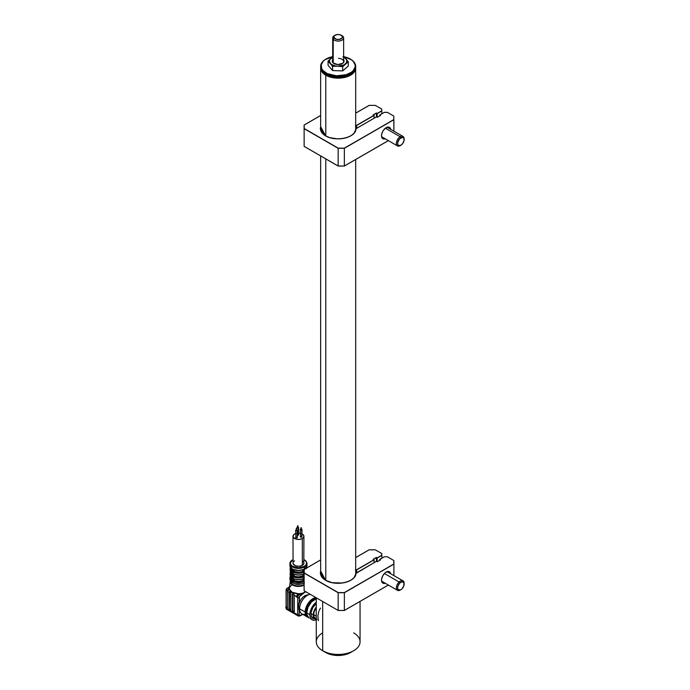 <?xml version="1.0" encoding="UTF-8"?>
<svg xmlns="http://www.w3.org/2000/svg" width="690" height="690" viewBox="0 0 690 690"><rect width="100%" height="100%" fill="white"/><g stroke="black" fill="none" stroke-linecap="round" stroke-linejoin="round"><path stroke-width="1.03" d="M325.784 75.193A17.517 10.109 0 0 0 345.121 77.323A17.517 10.109 0 0 0 355.678 67.732A17.517 10.109 180 0 1 355.686 68.043A17.517 10.109 180 0 1 344.871 77.383A17.517 10.109 180 0 1 325.784 75.193L325.784 135.939L325.784 75.193A17.517 10.109 180 0 1 320.652 68.043A17.517 10.109 180 0 1 320.66 67.732A17.517 10.109 0 0 0 325.784 75.193L326.016 74.787L325.784 75.193M323.455 72.907L328.621 76.029L338.169 77.694L347.717 76.029L352.875 72.907A17.19 9.927 180 0 1 326.016 74.787A17.19 9.927 180 0 1 323.463 72.907M325.784 158.898L325.784 580.368L325.784 158.898M333.27 56.537L325.007 59.702L323.136 61.306L321.178 64.981L321.807 68.819L323.075 70.604L327.284 73.588L336.435 75.796L346.164 74.701L351.331 72.269L353.202 70.665L355.16 66.99L355.169 65.058L355.609 65.386L355.169 65.058A17.078 9.858 180 0 1 339.782 75.805A17.078 9.858 180 0 1 321.169 66.921L320.729 68.37A17.517 10.109 0 0 0 338.997 77.522A17.517 10.109 0 0 0 355.686 67.413L355.686 66.344A17.517 10.109 180 0 1 338.997 76.443A17.517 10.109 180 0 1 320.729 67.301A17.517 10.109 0 0 0 339.825 76.409A17.517 10.109 0 0 0 355.609 65.386A17.517 10.109 180 0 1 355.686 66.344M355.661 66.878A17.517 10.109 180 0 1 350.555 74.572A17.517 10.109 180 0 1 325.784 74.572A17.517 10.109 180 0 1 320.729 68.37A17.517 10.109 180 0 1 320.678 66.878M325.939 74.658A17.078 9.858 0 0 0 326.094 74.744A17.078 9.858 0 0 0 350.244 74.744A17.078 9.858 0 0 0 350.399 74.658M343.853 56.692A17.078 9.858 180 0 1 350.244 59.012A17.078 9.858 180 0 1 355.169 65.058L353.263 61.367L351.408 59.763L343.189 56.563M332.175 66.318L332.175 65.636M355.609 65.386A17.517 10.109 0 0 0 350.555 59.193A17.517 10.109 0 0 0 350.399 59.107A17.517 10.109 180 0 1 355.609 65.386M320.652 66.344L320.652 67.413A17.517 10.109 0 0 0 320.729 68.37L320.729 67.301A17.517 10.109 180 0 1 320.652 66.344A17.517 10.109 180 0 1 325.93 59.107A17.517 10.109 0 0 0 325.784 59.193A17.517 10.109 0 0 0 320.729 67.301L321.169 66.921A17.078 9.858 180 0 1 326.094 59.012A17.078 9.858 180 0 1 332.692 56.649M304.109 585.129A8.246 4.761 180 0 1 294.915 585.965A8.246 4.761 180 0 1 290.231 581.325L289.395 588.122A9.082 5.244 0 0 0 289.369 588.518A9.082 5.244 0 0 0 292.034 592.201A9.082 5.244 0 0 0 298.408 593.736A9.082 5.244 0 0 0 301.047 593.521A9.082 5.244 0 0 0 304.885 592.201L304.799 591.166L304.885 592.201L306.377 591.934M290.223 581.989A8.246 4.761 0 0 0 302.936 585.663M304.031 584.559A7.883 4.554 180 0 1 295.32 585.517A7.883 4.554 180 0 1 290.576 581.187L290.576 581.342A7.883 4.554 0 0 0 295.441 585.543A7.883 4.554 0 0 0 304.031 584.559L304.031 583.085L304.031 584.559A7.883 4.554 0 0 0 304.109 584.516M291.965 576.762A8.099 4.675 0 0 0 292.577 582.774A8.099 4.675 0 0 0 302.945 583.447L304.187 582.86M304.402 582.886C297.795 585.75 292.965 584.516 289.921 579.195A8.539 4.934 0 0 0 294.949 583.688A8.539 4.934 0 0 0 304.109 582.895A8.539 4.934 180 0 1 295.475 583.818A8.539 4.934 180 0 1 289.998 579.859M304.109 581.463A8.539 4.934 180 0 1 294.949 582.265A8.539 4.934 180 0 1 289.921 577.763A8.539 4.934 180 0 1 290.438 576.072M289.998 578.427A8.539 4.934 0 0 0 302.91 581.972M303.531 581.058L299.822 582.024L295.769 581.825L293.379 581.058L294.087 580.652L294.087 578.979L294.087 580.652A7.116 4.106 0 0 0 302.832 580.652L302.832 578.979L302.832 580.652L303.531 581.058A8.099 4.675 180 0 1 293.379 581.058L294.087 580.652L298.46 581.515L302.832 580.652L304.109 581.101M291.991 580.23A8.099 4.675 180 0 1 290.568 576.34M304.161 569.103L304.161 569.103A8.539 4.934 180 0 1 292.75 569.103A8.539 4.934 0 0 0 304.161 569.103L304.161 569.103M292.103 576.133L292.103 580.704A8.539 4.934 0 0 0 292.75 581.075L292.75 569.103L292.75 571.846L294.087 571.355L298.46 572.226L303.376 571.665L298.46 572.666L294.639 572.096L293.535 571.665L294.087 571.355A7.116 4.106 0 0 0 302.832 571.355L302.832 569.837L302.832 571.355L304.109 571.872M292.103 573.666L292.103 576.124L292.103 573.666M292.103 571.139L292.103 568.724A8.539 4.934 180 0 1 289.921 565.429A8.539 4.934 0 0 0 292.103 568.724L292.12 571.122M292.724 559.797L290.973 561.315L290.352 563.109L290.973 564.894L292.724 566.412L298.46 567.784L304.187 566.412A8.099 4.675 180 0 0 303.928 559.659L305.937 561.315L306.558 563.109L305.937 564.894L304.187 566.412L304.497 569.241L304.497 566.947A8.539 4.934 180 0 1 295.191 568.017A8.539 4.934 180 0 1 289.921 563.463A8.539 4.934 180 0 1 292.422 559.978A8.539 4.934 0 0 0 289.998 564.127A8.539 4.934 0 0 0 295.725 568.137A8.539 4.934 0 0 0 304.497 566.947L304.187 566.412A8.099 4.675 180 0 1 292.724 566.412A8.099 4.675 180 0 1 292.724 559.797L292.983 559.659M293.086 562.488L292.983 563.109A5.477 3.157 0 0 0 296.364 566.024A5.477 3.157 0 0 0 302.324 565.343L302.324 538.528A5.477 3.157 180 0 1 296.364 539.209A5.477 3.157 180 0 1 292.983 536.294A5.477 3.157 180 0 1 294.587 534.06L293.086 535.673L293.397 537.501L296.364 539.209L299.52 539.39L302.324 538.528L303.824 536.906L303.514 535.086L301.495 533.663M297.399 535.233A0.88 0.509 0 0 0 298.365 535.121L298.365 527.971A0.88 0.509 180 0 1 297.131 527.255L297.416 528.083L298.623 527.617L297.131 527.255A0.88 0.509 180 0 1 297.528 527.125M297.597 525.918L297.899 527.522M296.743 529.765A0.88 0.509 180 0 1 297.14 530.619L297.14 537.769L295.648 537.407A0.88 0.509 0 0 0 297.14 537.769L297.14 530.619A0.88 0.509 180 0 1 295.898 529.903L295.898 530.619L295.898 529.903A0.88 0.509 180 0 1 296.303 529.765M301.323 529.058A0.88 0.509 180 0 1 301.72 529.911L301.72 537.062L300.228 536.699A0.88 0.509 0 0 0 301.72 537.062L301.72 529.911A0.88 0.509 180 0 1 300.478 529.195L300.762 530.015L301.978 529.549L300.478 529.195A0.88 0.509 180 0 1 300.883 529.058M300.944 527.85L301.254 529.463M308.163 594.97A8.754 5.054 120 0 0 299.227 603.267A8.754 5.054 120 0 0 298.692 606.501L299.71 607.096L298.692 606.501A8.754 5.054 120 0 0 299.227 609.115A8.754 5.054 120 0 0 299.624 609.744M305.429 614.1A10.945 6.322 -60 0 1 299.581 608.804A10.945 6.322 120 0 0 301.849 613.824L307.455 617.058A10.945 6.322 -60 0 1 305.187 612.047L299.581 608.804L305.187 612.047L305.782 615.126L308.628 617.49M308.283 617.412A10.945 6.322 -60 0 1 307.455 617.058M316.27 598.592A9.85 5.692 120 0 0 305.963 611.599L306.774 612.065L305.963 611.599A9.85 5.692 120 0 0 307.059 615.29M312.354 617.36A9.85 5.692 -60 0 1 311.82 617.438M306.74 612.944A10.945 6.322 120 0 0 309.008 617.955L306.886 614.6L306.74 612.944L309.836 614.73L306.74 612.944L308.042 607.217L311.518 601.922L316.27 598.739A10.945 6.322 120 0 0 306.74 612.944M312.587 618.231A10.945 6.322 120 0 0 313.389 617.955L312.587 618.231M316.27 619.818A10.945 6.322 -60 0 1 312.104 619.741A10.945 6.322 -60 0 1 309.836 614.73L310.422 617.809L312.104 619.741L314.614 620.224L316.27 619.818M308.249 594.987L305.765 595.341L303.126 597.083L300.805 599.895L299.227 603.267L299.546 596.539L304.885 592.201L299.538 594.392L298.408 593.736L301.047 593.521L299.538 594.392A2.631 1.518 120 0 0 297.683 597.609L296.553 596.954L297.683 597.609A2.631 1.518 -60 0 1 299.538 594.392L298.408 593.736A2.631 1.518 120 0 0 296.553 596.954L294.276 594.987L294.276 611.737L292.879 611.469L292.422 610.659L292.422 593.857L292.879 593.59L292.422 593.857L292.879 593.59L292.879 610.391L292.422 610.659L292.422 593.857L293.285 593.823L292.034 592.201L294.276 594.927L294.276 611.737L293.345 611.193L294.276 611.737L293.811 612.004L292.879 611.469L293.345 611.193L292.879 610.391L292.879 593.59L296.553 596.954L298.408 593.736L292.034 592.201L288.239 587.871L286.764 588.837A2.631 1.518 120 0 0 286.419 589.45L287.575 590.933A2.631 1.518 120 0 0 287.463 591.71L287.463 607.804L286.074 607.536L286.074 608.071A2.631 1.518 120 0 0 286.617 609.27A2.631 1.518 120 0 0 286.764 609.339A2.631 1.518 -60 0 1 286.609 609.27A2.631 1.518 -60 0 1 286.074 608.071L286.617 609.27L298.227 615.972A2.631 1.518 -60 0 1 297.683 614.773A1.095 0.63 0 0 0 299.227 614.773L299.227 609.115L299.65 609.779M289.576 591.563L290.654 592.382L292.034 592.201L290.654 592.382L290.87 609.77L289.145 609.149L289.412 591.494L290.87 592.96L290.87 609.77L289.481 609.503L289.938 609.227L289.481 608.425L289.481 591.623L289.481 608.425L289.015 608.692L289.015 592.305L289.515 591.434M298.227 615.972A2.631 1.518 120 0 1 297.683 614.773L286.074 608.071L297.683 614.773L297.683 609.115A1.095 0.63 0 0 0 299.227 609.115A1.095 0.63 180 0 1 297.683 609.115L297.683 603.267A1.095 0.63 0 0 0 299.227 603.267A1.095 0.63 180 0 1 297.683 603.267L297.683 597.609A1.095 0.63 0 0 0 299.227 597.609A1.095 0.63 180 0 1 297.683 597.609L297.683 614.773A1.095 0.63 180 0 0 299.227 614.773A1.535 0.888 -60 0 0 300.314 615.402L302.453 614.169L300.314 615.402A1.095 0.63 60 0 1 300.09 615.903A1.095 0.63 60 0 1 299.538 615.842A2.631 1.518 -60 0 1 298.227 615.972L300.09 615.903A1.095 0.63 -120 0 0 300.314 615.402L299.546 615.471L299.227 614.773L299.227 609.115A8.754 5.054 -60 0 1 298.692 606.501A8.754 5.054 -60 0 1 299.227 603.267L299.227 597.609A1.535 0.888 -60 0 1 300.314 595.737L304.885 592.201A9.082 5.244 0 0 0 305.679 591.675M316.27 602.198L312.104 607.096L310.422 610.969L309.836 614.73A10.945 6.322 -60 0 1 316.27 602.198M315.028 618.835L312.872 618.413L311.423 616.748L311.043 612.53L312.872 607.545L316.279 603.465M310.181 618.387L312.104 619.741M311.811 617.447L313.122 617.145M315.942 597.6L312.932 598.635L308.628 602.629L305.782 608.287L305.187 612.047A10.945 6.322 -60 0 1 315.942 597.6M307.136 615.394L305.963 611.599L306.498 608.218L308.007 604.733L311.57 600.473L314.295 598.903L316.805 598.653M310.336 594.366A10.945 6.322 120 0 0 299.581 608.804A10.945 6.322 -60 0 1 310.336 594.366M314.459 596.747A10.945 6.322 -60 0 1 314.83 597.816M301.047 593.521L301.823 594.858A1.095 0.63 -120 0 0 301.047 593.521M299.538 594.392A1.095 0.63 60 0 1 300.314 595.737A1.095 0.63 -120 0 0 299.538 594.392M289.498 608.597L289.032 608.865L289.498 608.597M286.074 608.071L286.074 606.458L286.074 607.536L287.463 607.804L286.074 607.536L286.074 608.071M288.972 587.44L289.748 587L289.369 588.518L287.514 591.735L289.015 592.305L287.463 591.71L287.463 607.804L286.074 606.458L286.091 589.631L287.351 589.993M289.748 587L292.034 584.784M304.816 568.724A8.539 4.934 0 0 0 306.998 565.429A8.539 4.934 180 0 1 304.816 568.724L304.902 568.784M305.472 568.793L305.575 568.111M306.231 567.352L306.231 568.879M306.274 567.516A7.883 4.554 180 0 1 306.334 568.172M306.731 567.948A8.323 4.804 0 0 0 306.481 567.197A8.323 4.804 180 0 1 306.731 567.948L306.498 567.171M304.109 578.712L303.557 578.677L303.557 581.066L303.376 578.643L304.109 578.427M304.109 572.165L303.686 572.208A8.323 4.804 180 0 1 293.224 572.208A8.323 4.804 0 0 0 303.686 572.208L303.557 569.543L303.376 571.665A7.883 4.554 180 0 1 293.535 571.665L293.353 569.543L293.224 573.813L292.784 572.157L292.784 573.769L293.353 574.028L293.353 576.486L293.353 574.037L292.75 574.037L292.75 576.495L293.353 576.486L293.224 578.462L292.784 576.806L292.784 578.418L294.639 579.065M297.131 579.574L299.779 579.574M302.272 579.065L303.376 578.643A7.883 4.554 0 0 1 293.535 578.643M293.224 573.813A8.323 4.804 0 0 0 303.686 573.813L303.686 572.208L303.686 573.813A8.323 4.804 180 0 1 293.224 573.813L294.639 574.416M297.131 574.925L299.779 574.925M302.272 574.416L304.109 573.778M304.109 574.063L303.557 574.037L303.376 576.314A7.883 4.554 180 0 1 293.535 576.314L294.087 576.003L294.087 574.33L294.087 576.003A7.116 4.106 0 0 0 302.832 576.003L302.832 574.33L302.832 576.003L303.376 576.314L301.064 577.056L297.131 577.245L293.535 576.314L298.46 576.866L302.832 576.003L304.109 576.521M294.087 569.837L294.087 571.355L294.087 569.837M303.557 569.448L303.531 569.431A8.099 4.675 0 0 1 293.379 569.431L298.46 570.466L303.721 569.466M304.109 576.814L303.686 576.857A8.323 4.804 180 0 1 293.224 576.857A8.323 4.804 0 0 0 303.686 576.857L303.686 573.813M293.535 573.994A7.883 4.554 0 0 0 303.376 573.994L303.471 574.028M303.686 576.857L303.686 578.462L303.686 576.857M293.224 578.462A8.323 4.804 0 0 0 303.686 578.462A8.323 4.804 180 0 1 293.224 578.462L293.379 581.058M292.75 578.686L292.75 581.075L293.353 581.066L293.353 578.686L292.75 578.686M292.103 580.368L292.12 575.77M291.439 576.736L292.198 579.367M292.146 580.342L290.473 578.194L290.818 575.857M291.344 577.332L291.344 577.409A7.116 4.106 0 0 0 291.991 579.126M291.344 568.284A7.116 4.106 0 0 0 291.991 569.828M291.344 568.111L292.198 570.069M292.301 570.958L291.016 569.621L290.688 567.352M292.983 559.521L289.921 563.463L289.921 565.429L292.12 568.732M291.991 570.716A7.883 4.554 180 0 1 290.645 567.516M290.43 567.197A8.323 4.804 0 0 0 290.136 568.474A8.323 4.804 0 0 0 291.991 571.493A8.323 4.804 180 0 1 290.136 568.474A8.323 4.804 180 0 1 290.43 567.197M291.439 572.088L291.344 572.76A7.116 4.106 0 0 0 291.991 574.477M291.344 572.683L292.198 574.718M292.301 575.598L290.688 573.528L291.016 571.26M291.965 573.08A8.323 4.804 180 0 1 290.136 570.078A8.323 4.804 0 0 0 291.965 573.08M291.991 571.665L291.991 573.097M292.068 573.356L291.965 571.579M291.991 575.365A7.883 4.554 180 0 1 290.714 571.915M291.991 576.314L291.991 576.141A8.323 4.804 180 0 1 290.136 573.123A8.323 4.804 180 0 1 290.542 571.639A8.323 4.804 0 0 0 290.136 573.123A8.323 4.804 0 0 0 291.991 576.141L292.068 578.004M292.068 577.944L290.136 574.727A8.323 4.804 0 0 0 291.965 577.728A8.323 4.804 180 0 1 290.136 574.727L290.524 571.596M297.968 527.125A0.88 0.509 180 0 1 298.365 527.971L298.365 535.121A0.88 0.509 0 0 0 298.623 534.767L297.131 535.121M300.555 533.37L298.46 533.129M296.364 533.37L294.587 534.06A5.477 3.157 180 0 1 295.648 533.577M298.554 534.569L298.623 527.617M295.648 530.256L295.898 537.053M301.91 536.51L301.978 529.549M300.228 529.549L300.478 536.346M301.978 533.87A5.477 3.157 180 0 1 303.928 536.294A5.477 3.157 180 0 1 302.324 538.528L302.324 565.343A5.477 3.157 0 0 0 303.928 563.109L303.824 562.488M298.623 533.137A5.477 3.157 180 0 1 300.228 533.301M294.587 560.875L293.397 561.902M292.983 536.294L293.086 563.721L295.415 565.74L298.46 566.266L301.495 565.74L303.824 563.721L303.928 536.294M303.514 561.902L303.005 561.35M303.928 559.521L305.963 561.005L306.998 563.463A8.539 4.934 180 0 1 304.497 566.947A8.539 4.934 0 0 0 306.921 562.807M292.724 582.86L293.957 583.447M295.355 583.878L301.556 583.878M286.842 588.389L289.515 587.13L286.609 588.76M289.541 586.905A1.095 0.63 -120 0 0 289.205 586.94L286.221 589.372M286.419 589.45A2.631 1.518 -60 0 1 286.764 588.837L288.239 587.871L289.369 588.518A2.631 1.518 -60 0 0 287.514 591.735L287.463 591.71A2.631 1.518 120 0 1 287.575 590.933M286.109 589.993L286.307 589.32M286.074 590.373L286.074 607.536M296.364 528.557L296.674 530.17M335.073 35.242A4.381 2.527 180 0 1 341.265 35.242A4.381 2.527 180 0 1 342.137 35.949L339.661 34.647L337.117 34.569L334.417 35.716L333.796 37.139L335.901 39.192L339.213 39.477L342.283 37.89L342.137 35.949L343.128 36.579L342.137 35.949A4.381 2.527 180 0 1 340.023 39.313A4.381 2.527 180 0 1 334.202 38.097A4.381 2.527 180 0 1 335.073 35.242L334.296 35.682A5.477 3.157 0 0 0 333.21 39.261L333.21 62.859L333.21 39.261A5.477 3.157 0 0 0 340.489 40.779A5.477 3.157 0 0 0 343.128 36.579A5.477 3.157 180 0 1 343.646 37.916A5.477 3.157 180 0 1 339.359 41.003A5.477 3.157 180 0 1 333.21 39.261L334.202 38.097L333.21 39.261A5.477 3.157 180 0 1 332.692 37.916A5.477 3.157 180 0 1 334.728 35.457M341.61 35.457A5.477 3.157 180 0 1 343.128 36.579A5.477 3.157 0 0 0 342.042 35.682L341.265 35.242M333.21 60.177A5.477 3.157 0 0 0 334.15 63.661M343.646 59.875A5.908 3.416 180 0 1 342.352 63.575A5.908 3.416 180 0 1 337.815 64.567A5.908 3.416 180 0 1 333.986 63.575A5.908 3.416 180 0 1 332.692 59.875M328.069 65.343L328.069 61.108L332.597 66.326L337.643 66.206A8.754 5.054 180 0 1 330.338 63.42L332.597 66.326L332.597 70.561L328.069 65.343L328.069 61.108L330.855 58.374A8.754 5.054 180 0 1 332.692 57.21L329.863 59.564L329.423 60.858L330.338 63.42A8.754 5.054 180 0 1 330.855 58.374L328.069 61.108L331.614 64.515L335.4 65.955L342.689 66.68L348.26 61.807L346.001 58.9A8.754 5.054 180 0 1 345.474 63.946A8.754 5.054 180 0 1 337.643 66.206L343.982 64.946L346.475 62.756L346.751 60.142L344.724 57.805L342.99 56.942M343.646 57.21A8.754 5.054 180 0 1 346.001 58.9L348.26 61.807L348.26 66.042L348.26 61.807L345.474 63.946L342.689 66.68L342.689 70.915L342.689 66.68L337.643 66.206L332.597 66.326L332.597 70.561L342.689 70.915L348.26 66.042M342.188 63.661A5.477 3.157 0 0 0 343.249 60.34A5.477 3.157 0 0 0 338.497 58.365M343.275 59.435L344.069 61.367L342.878 63.221L337.815 64.567L333.063 62.885L332.313 61.626L332.847 59.668M316.27 597.799L316.27 641.812A21.899 12.644 0 0 0 322.687 650.748L322.687 601.499L322.687 650.748A21.899 12.644 180 0 1 322.687 632.877M325.784 652.542L322.687 650.748L331.467 654.732L338.169 655.5L344.871 654.732L350.555 652.542A17.517 10.109 0 0 1 325.784 652.542L322.687 650.748A21.899 12.644 0 0 0 346.544 653.49A21.899 12.644 0 0 0 360.059 641.812L360.059 601.413M318.935 611.047L317.857 616.023L318.418 620.672M320.488 608.097L319.254 610.253M353.651 632.877A21.899 12.644 180 0 1 353.651 650.748A21.899 12.644 180 0 1 322.687 650.748M313.709 614.635L316.27 616.118L313.709 614.635L314.14 611.857L316.27 607.64A8.099 4.675 120 0 0 313.709 614.635A8.099 4.675 120 0 0 315.382 618.343L314.14 616.92L313.709 614.635M313.243 614.911A8.754 5.054 -60 0 1 316.27 607.01L314.286 610.331L313.243 614.911L310.931 613.574L313.243 614.911L313.717 617.369L315.054 618.913A8.754 5.054 -60 0 1 313.243 614.911M316.27 619.309A8.754 5.054 -60 0 1 315.054 618.913L317.064 619.309M381.527 579.859A5.908 3.416 120 0 0 384.08 582.567M385.244 583.24A6.572 3.795 -60 0 1 381.518 580.135A6.572 3.795 -60 0 1 386.159 572.088L386.159 572.088A6.572 3.795 -60 0 1 390.713 573.761L390.023 572.243L387.944 571.475L385.253 572.717L382.881 575.555L381.605 579.039L381.605 581.127L382.881 583.145L385.253 583.24M374.084 559.849L374.084 562.669L374.084 559.849L356.687 569.888L373.928 559.754L356.609 569.759L356.687 572.709L356.687 569.888A1.095 0.63 180 0 1 355.686 570.061M325.585 580.29A17.733 10.238 180 0 1 325.551 580.273L320.436 573.071A17.733 10.238 180 0 1 320.652 571.467L320.436 573.071C320.496 575.848 322.221 578.246 325.602 580.264L325.602 580.264C335.573 586.698 356.204 581.946 355.893 573.442A17.733 10.238 180 0 1 350.744 580.29L350.744 580.29M320.652 571.018L325.551 580.273A17.845 10.298 0 0 0 344.69 582.576A17.845 10.298 0 0 0 355.997 573.364L355.997 573.364A0.983 0.569 180 0 1 356.29 572.985L356.213 573.028A1.095 0.63 0 0 0 355.893 573.442L376.568 561.237L377.335 561.72L380.432 559.935M380.483 559.875L377.335 561.72L380.587 559.849L379.811 559.4L384.304 556.804M379.707 559.426L384.321 556.761M380.406 559.918L379.664 559.486L379.664 560.34L379.664 559.486L384.347 556.778L387.357 556.778L393.792 560.496L393.904 564.135L393.792 560.496L393.792 564.023L344.362 592.736L393.869 564.066L344.319 592.589L338.212 592.589L304.221 572.959L304.221 569.431L320.652 559.944L304.143 569.44L304.109 590.769L304.109 573.071L338.169 592.736L338.178 610.477L344.362 610.434L338.169 610.434L304.109 590.769L338.169 610.434L338.169 592.736L344.362 592.736L344.362 610.434L388.349 585.042L344.345 610.477L338.212 610.46L344.319 610.46M355.686 557.563L369.141 549.792L375.282 549.809L369.15 549.783L355.686 557.598L369.133 549.835M369.176 549.809L375.326 549.835M381.829 555.372L381.717 553.527L381.829 555.372L377.18 557.882L381.829 555.372L381.829 558.201L381.829 553.587L381.829 555.372L377.18 558.055L377.18 561.634L377.18 558.055L376.412 557.606L376.412 561.324L376.412 557.606L373.316 559.4M304.109 569.5L304.109 573.071L304.109 569.5M388.349 585.042L344.362 610.434L338.169 610.434M389.548 573.088A5.908 3.416 120 0 0 385.926 572.234M344.362 610.434L344.362 592.736L393.904 564.135L393.904 575.607L393.904 560.556M356.213 573.028L376.568 561.237M375.282 549.809L381.717 553.527L381.717 555.26L377.18 557.882L376.412 557.434L373.161 559.305L373.928 559.754L356.609 569.759L355.462 569.862M320.669 570.975L320.324 572.985L321.678 576.926L325.551 580.273L332.045 582.662L342.223 583.016L347.027 581.929L351.081 580.092L354.065 577.668L356.29 572.985L376.568 561.272M381.527 135.43A5.908 3.416 120 0 0 384.08 138.147M385.244 138.811A6.572 3.795 -60 0 1 381.518 135.706A6.572 3.795 -60 0 1 386.159 127.667L386.159 127.667A6.572 3.795 -60 0 1 390.713 129.332L390.023 127.814L387.944 127.046L385.253 128.288L382.881 131.126L381.605 134.61L381.605 136.706L382.881 138.716L385.253 138.811M374.084 115.42L374.084 118.24L374.084 115.42L356.687 125.459L373.928 115.325L356.609 125.33L356.687 128.288L356.687 125.459A1.095 0.63 180 0 1 355.686 125.632M320.652 126.589L325.551 135.844A17.733 10.238 180 0 1 320.436 128.65A17.733 10.238 180 0 1 320.652 127.046L320.436 128.65C320.496 131.419 322.221 133.817 325.602 135.835C335.573 142.269 356.204 137.517 355.893 129.021A17.733 10.238 180 0 1 350.744 135.87A17.733 10.238 180 0 0 350.744 135.861M320.669 126.546L320.324 128.556L321.678 132.497L325.551 135.844L320.436 128.65M356.213 128.599L376.568 116.808L356.23 128.547L354.065 133.239L351.081 135.663L347.027 137.5L342.223 138.587L337.091 138.837L329.682 137.621L325.551 135.844A17.845 10.298 0 0 0 344.69 138.147A17.845 10.298 0 0 0 355.997 128.935L355.893 129.021M384.304 112.375L387.401 112.375M387.357 112.349L384.321 112.332L387.357 112.349L393.792 116.067L393.792 119.594L344.362 148.307L393.869 119.637L344.319 148.16L338.212 148.16L344.362 148.307L338.212 148.16L304.221 128.53L304.109 125.071L304.143 146.401L304.109 128.65L338.169 148.307L338.169 166.005L304.109 146.349L338.169 166.005L338.169 148.307L344.362 148.307L344.345 166.057L388.349 140.613L344.319 166.04L338.178 166.057L304.143 146.401L338.178 166.057M355.686 113.134L369.141 105.363L375.282 105.38L369.15 105.363L355.686 113.169L369.133 105.406M369.176 105.38L375.326 105.406M373.316 114.971L376.412 113.005L373.161 114.885L376.412 113.186L377.18 113.626L381.794 110.874L377.18 113.453L377.18 117.205L377.18 113.626L381.829 110.952L381.829 113.807L381.829 110.952M376.412 113.186L376.412 116.903L376.412 113.186M381.829 109.158L381.717 110.831L377.18 113.453L376.412 113.005L373.161 114.885L373.928 115.325L356.609 125.33L355.462 125.433M388.349 140.613L344.362 166.005L338.169 166.005M389.548 128.659A5.908 3.416 120 0 0 385.926 127.805M344.362 166.005L344.362 148.307L393.904 119.706L393.904 131.178L393.792 116.067M376.568 116.852L377.335 117.291L380.587 115.42L379.811 114.971L379.664 115.955L379.664 115.058L380.432 115.506M379.811 114.971L384.347 112.349M304.221 125.011L320.652 115.523L304.221 125.011M375.282 105.38L381.717 109.098M404.124 139.639A4.597 2.657 -60 0 1 400.942 145.228L398.622 145.53L397.699 144.167L397.664 142.718L399.562 138.837L402.615 137.345L403.848 138.285L404.073 140.32L402.736 143.52L400.942 145.228A4.597 2.657 -60 0 1 400.873 145.271A4.597 2.657 -60 0 1 397.621 143.434A4.597 2.657 -60 0 1 400.795 137.802A4.597 2.657 -60 0 1 404.124 139.639L404.124 138.923A5.477 3.157 120 0 0 400.166 136.741L385.374 128.202L400.166 136.741A5.477 3.157 120 0 0 396.379 143.442A5.477 3.157 120 0 0 400.252 145.633A5.477 3.157 120 0 0 400.338 145.581A5.477 3.157 -60 0 1 397.518 145.9A5.477 3.157 -60 0 1 396.655 141.571A5.477 3.157 -60 0 1 400.166 136.741L400.795 137.802L400.166 136.741A5.477 3.157 -60 0 1 402.986 136.422A5.477 3.157 -60 0 1 404.107 139.302M400.338 145.581L400.795 145.314M400.579 589.855L398.372 589.795L397.638 588.208L397.992 585.862L399.907 582.921A4.597 2.657 -60 0 1 404.124 584.068A4.597 2.657 -60 0 1 401.839 588.975L400.579 589.855A5.477 3.157 -60 0 1 397.518 590.33A5.477 3.157 -60 0 1 399.096 581.989L384.408 573.502L399.096 581.989A5.477 3.157 120 0 0 396.422 588.466A5.477 3.157 120 0 0 400.252 590.053L400.873 589.7A4.597 2.657 -60 0 1 397.656 588.363A4.597 2.657 -60 0 1 399.907 582.921L399.096 581.989L399.907 582.921L402.382 581.748L403.978 583.033L403.745 586.026L401.839 588.975A4.597 2.657 -60 0 1 400.873 589.7M404.124 584.068L404.124 583.352A5.477 3.157 120 0 0 399.096 581.989A5.477 3.157 -60 0 1 402.986 580.851A5.477 3.157 -60 0 1 404.107 583.731M355.686 68.043L355.686 130.238M355.686 159.511L355.686 574.667M320.652 68.043L320.652 130.238M320.652 155.931L320.652 574.667M290.231 581.325L290.335 580.799M290.421 576.029L289.921 579.195M296.873 529.799L296.873 527.617M297.528 527.617L297.528 525.823M300.883 529.549L300.883 527.764M302.772 614.35L300.09 615.903M285.876 607.804L285.876 607.105M304.928 568.991L306.998 565.429L306.998 563.463M303.816 569.431C300.245 570.915 296.674 570.915 293.095 569.431M303.583 574.02C300.167 575.408 296.743 575.408 293.328 574.02M303.583 578.668C300.167 580.057 296.743 580.057 293.328 578.668M291.991 578.142L291.991 580.532M291.991 568.793L291.991 571.303M290.421 567.171L290.136 570.078L292.068 573.295M291.991 573.494L291.991 575.952M291.965 576.228L291.965 577.832M301.323 529.549L301.323 527.764M297.399 537.407L297.399 530.256M297.968 527.617L297.968 525.823M296.303 530.256L296.303 528.471M296.743 530.256L296.743 528.471M343.646 61.514L343.646 37.916M332.692 61.514L332.692 37.916M353.651 650.748L350.555 652.542M315.054 618.913L311.475 616.843M316.27 618.861L315.382 618.343M388.384 585.06L344.345 610.477M320.652 559.909L304.143 569.44M385.701 127.935L386.159 127.667M388.384 140.631L344.345 166.057M356.23 128.547L376.568 116.808M320.652 115.48L304.143 125.019M397.518 145.9L381.846 136.853M400.252 145.633L400.873 145.271M402.986 136.422L387.314 127.374M397.518 590.33L381.846 581.282M402.986 580.851L387.314 571.803"/></g></svg>
